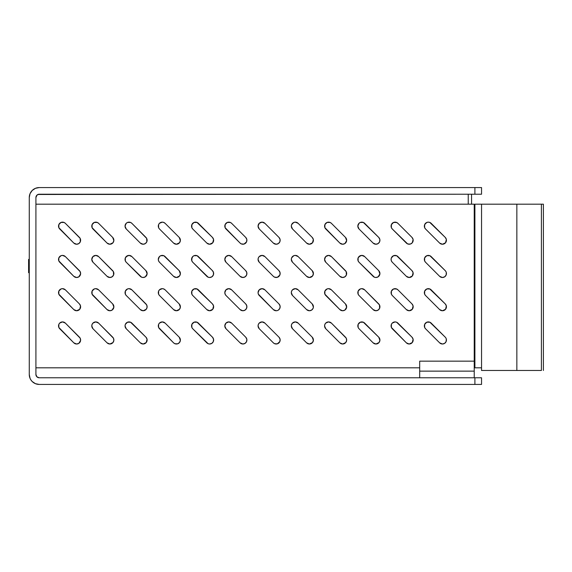<?xml version="1.0" encoding="UTF-8"?>
<svg xmlns="http://www.w3.org/2000/svg" width="572" height="572" viewBox="0 0 572 572"><rect width="100%" height="100%" fill="white"/><g stroke="black" fill="none" stroke-linecap="round" stroke-linejoin="round"><path stroke-width="0.86" d="M429.772 222.415L445.266 237.43L431.159 223.316A3.99 3.99 0 0 0 429.865 222.451L428.335 222.15A3.99 3.99 0 0 0 424.646 224.61L424.646 227.663A3.99 3.99 0 0 0 425.511 228.964L439.625 243.071A3.99 3.99 0 0 0 446.131 241.777A3.99 3.99 0 0 0 445.266 237.43A3.99 3.99 0 0 1 442.442 244.237A3.99 3.99 0 0 1 439.625 243.071L425.511 228.964A3.99 3.99 0 0 1 425.511 223.316A3.99 3.99 0 0 1 431.159 223.316L431.016 223.18M76.634 344.008A3.99 3.99 0 0 1 73.809 342.835L76.634 344.008L78.85 343.336L80.602 340.404L80.151 338.138L65.344 323.087L62.52 321.914A3.99 3.99 0 0 0 59.703 328.728L73.809 342.835L59.703 328.728A3.99 3.99 0 0 1 59.703 323.087A3.99 3.99 0 0 1 65.344 323.087L79.451 337.194A3.99 3.99 0 0 1 76.634 344.008A3.99 3.99 0 0 0 79.458 337.201M78.85 310.074A3.99 3.99 0 0 0 80.545 305.984L79.451 303.939L65.344 289.832A3.99 3.99 0 0 0 58.83 291.127A3.99 3.99 0 0 0 59.703 295.474L73.809 309.581L59.703 295.474A3.99 3.99 0 0 1 59.703 289.832A3.99 3.99 0 0 1 65.344 289.832L79.451 303.939A3.99 3.99 0 0 1 76.634 310.753A3.99 3.99 0 0 0 78.843 310.081M65.344 289.832L62.52 288.66L60.997 288.967L58.837 291.127L58.837 294.18L73.809 309.581L76.634 310.753A3.99 3.99 0 0 1 73.809 309.581A3.99 3.99 0 0 0 76.634 310.753L79.715 309.295L80.545 305.984A3.99 3.99 0 0 0 79.458 303.947M76.634 277.499A3.99 3.99 0 0 1 73.809 276.326L76.634 277.499L78.85 276.819L80.602 273.895L80.151 271.621L65.344 256.571L62.52 255.405A3.99 3.99 0 0 0 59.703 262.219L73.809 276.326L59.703 262.219A3.99 3.99 0 0 1 59.703 256.571A3.99 3.99 0 0 1 65.344 256.571L79.451 270.685A3.99 3.99 0 0 1 76.634 277.499A3.99 3.99 0 0 0 79.458 270.685M65.344 223.316L64.05 222.451L60.997 222.451L58.837 224.61L58.837 227.663L73.809 243.071L76.634 244.237A3.99 3.99 0 0 1 73.809 243.071A3.99 3.99 0 0 0 76.634 244.237L78.85 243.565L80.316 241.777L80.151 238.367L65.344 223.316A3.99 3.99 0 0 0 58.83 224.617A3.99 3.99 0 0 0 59.703 228.964L73.809 243.071L59.703 228.964A3.99 3.99 0 0 1 59.703 223.316A3.99 3.99 0 0 1 65.344 223.316L79.451 237.43A3.99 3.99 0 0 1 76.634 244.237A3.99 3.99 0 0 0 78.843 243.572M78.85 243.565A3.99 3.99 0 0 0 80.545 239.475M80.545 239.468A3.99 3.99 0 0 0 79.458 237.43M92.957 328.728L107.064 342.835L92.957 328.728A3.99 3.99 0 0 1 95.774 321.914L92.957 323.087L92.092 324.381L91.785 325.904L92.957 328.728A3.99 3.99 0 0 1 92.957 323.087A3.99 3.99 0 0 1 98.599 323.087L95.774 321.914A3.99 3.99 0 0 0 92.957 328.728L107.064 342.835L109.888 344.008A3.99 3.99 0 0 0 112.705 337.194A3.99 3.99 0 0 1 109.888 344.008A3.99 3.99 0 0 1 107.064 342.835L92.957 328.728L107.064 342.835A3.99 3.99 0 0 0 109.881 344.008L112.97 342.549L113.857 340.404L113.406 338.138L98.599 323.087L112.705 337.194M109.888 310.753A3.99 3.99 0 0 0 112.098 310.081L113.857 307.15A3.99 3.99 0 0 0 112.705 303.939A3.99 3.99 0 0 1 109.888 310.753A3.99 3.99 0 0 1 107.064 309.581L92.957 295.474L107.064 309.581L109.888 310.753L112.105 310.081M112.105 310.074A3.99 3.99 0 0 0 112.97 309.295M98.599 256.571L95.774 255.405L92.957 256.571L91.785 259.395L92.957 262.219A3.99 3.99 0 0 1 92.957 256.571A3.99 3.99 0 0 1 98.599 256.571A3.99 3.99 0 0 0 94.251 255.705A3.99 3.99 0 0 0 92.957 262.219L107.064 276.326L109.888 277.499A3.99 3.99 0 0 0 112.705 270.685A3.99 3.99 0 0 1 109.888 277.499A3.99 3.99 0 0 1 107.064 276.326L92.957 262.219L107.064 276.326A3.99 3.99 0 0 0 109.881 277.499L112.105 276.819L113.571 275.032L113.406 271.621L98.599 256.571L112.705 270.685M109.888 244.237A3.99 3.99 0 0 0 112.97 242.778L113.857 240.64A3.99 3.99 0 0 0 112.705 237.43A3.99 3.99 0 0 1 109.888 244.237A3.99 3.99 0 0 1 107.064 243.071L92.957 228.964L107.064 243.071L109.888 244.237L112.97 242.778M140.319 342.835L143.143 344.008L146.225 342.549L147.054 339.239L145.96 337.194L130.559 322.222L127.506 322.222L125.347 324.381A3.99 3.99 0 0 0 126.212 328.728L140.319 342.835A3.99 3.99 0 0 0 146.225 342.549A3.99 3.99 0 0 0 145.96 337.194A3.99 3.99 0 0 1 143.143 344.008A3.99 3.99 0 0 1 140.319 342.835L126.212 328.728A3.99 3.99 0 0 1 126.212 323.087A3.99 3.99 0 0 1 131.853 323.087L145.96 337.194L131.853 323.087A3.99 3.99 0 0 0 125.347 324.374M143.143 310.753L146.225 309.295L147.111 307.15L146.661 304.876L131.853 289.832L129.036 288.66L127.506 288.967L125.347 291.127L125.347 294.18A3.99 3.99 0 0 0 126.212 295.474L140.319 309.581L143.143 310.753A3.99 3.99 0 0 0 145.96 303.939A3.99 3.99 0 0 1 143.143 310.753A3.99 3.99 0 0 1 140.319 309.581L126.212 295.474A3.99 3.99 0 0 1 126.212 289.832A3.99 3.99 0 0 1 131.853 289.832L145.96 303.939L131.853 289.832A3.99 3.99 0 0 0 125.347 294.172L125.604 294.694M140.326 276.333A3.99 3.99 0 0 0 146.225 276.04A3.99 3.99 0 0 0 145.96 270.685A3.99 3.99 0 0 1 143.143 277.499A3.99 3.99 0 0 1 140.319 276.326L126.212 262.219A3.99 3.99 0 0 1 126.212 256.571A3.99 3.99 0 0 1 131.853 256.571L145.96 270.685L131.853 256.571A3.99 3.99 0 0 0 125.347 260.918M143.143 244.237L145.359 243.565L146.825 241.777L146.661 238.367L131.853 223.316L130.559 222.451L127.506 222.451L126.212 223.316L125.039 226.14A3.99 3.99 0 0 0 126.212 228.964L140.319 243.071L143.143 244.237A3.99 3.99 0 0 0 145.96 237.43A3.99 3.99 0 0 1 143.143 244.237A3.99 3.99 0 0 1 140.319 243.071L126.212 228.964A3.99 3.99 0 0 1 126.212 223.316A3.99 3.99 0 0 1 131.853 223.316L145.96 237.43L131.853 223.316A3.99 3.99 0 0 0 125.039 226.133M174.875 343.7A3.99 3.99 0 0 0 179.479 342.549L180.366 340.404L179.222 337.194A3.99 3.99 0 0 1 176.398 344.008A3.99 3.99 0 0 1 173.573 342.835L159.466 328.728A3.99 3.99 0 0 1 159.466 323.087A3.99 3.99 0 0 1 165.108 323.087L164.829 322.83M179.486 342.542A3.99 3.99 0 0 0 179.222 337.194L165.108 323.087L179.222 337.194M176.398 310.753A3.99 3.99 0 0 0 179.479 309.295L180.366 307.15L179.222 303.939A3.99 3.99 0 0 1 176.398 310.753A3.99 3.99 0 0 1 173.573 309.581L159.466 295.474A3.99 3.99 0 0 1 159.466 289.832A3.99 3.99 0 0 1 165.108 289.832L179.222 303.939L165.108 289.832A3.99 3.99 0 0 0 162.291 288.66L159.466 289.832L158.601 291.127L158.601 294.18A3.99 3.99 0 0 0 159.466 295.474L173.573 309.581L176.398 310.753L179.479 309.295M179.486 309.288A3.99 3.99 0 0 0 179.222 303.939M179.486 276.033A3.99 3.99 0 0 0 179.222 270.685L165.108 256.571A3.99 3.99 0 0 0 158.301 259.388L158.601 260.925A3.99 3.99 0 0 0 159.466 262.219L173.573 276.326A3.99 3.99 0 0 0 179.479 276.04L180.366 273.895L179.222 270.685A3.99 3.99 0 0 1 176.398 277.499A3.99 3.99 0 0 1 173.573 276.326L159.466 262.219A3.99 3.99 0 0 1 159.466 256.571A3.99 3.99 0 0 1 165.108 256.571L164.85 256.335M176.398 244.237A3.99 3.99 0 0 0 179.479 242.785L180.366 240.64L179.222 237.43A3.99 3.99 0 0 1 176.398 244.237A3.99 3.99 0 0 1 173.573 243.071L159.466 228.964A3.99 3.99 0 0 1 159.466 223.316A3.99 3.99 0 0 1 165.108 223.316L179.222 237.43L165.108 223.316A3.99 3.99 0 0 0 162.291 222.15L159.466 223.316L158.601 224.61L158.601 227.663A3.99 3.99 0 0 0 159.466 228.964L173.573 243.071L176.398 244.237L179.479 242.778M179.486 242.778A3.99 3.99 0 0 0 179.222 237.43M209.659 344.008A3.99 3.99 0 0 0 212.477 337.194A3.99 3.99 0 0 1 209.652 344.008A3.99 3.99 0 0 1 206.828 342.835L192.721 328.728A3.99 3.99 0 0 1 192.721 323.087A3.99 3.99 0 0 1 198.37 323.087L198.234 322.958M196.904 288.903L212.477 303.939L198.37 289.832A3.99 3.99 0 0 0 191.856 291.127L191.856 294.18A3.99 3.99 0 0 0 192.721 295.474L206.828 309.581A3.99 3.99 0 0 0 213.342 308.287A3.99 3.99 0 0 0 212.477 303.939A3.99 3.99 0 0 1 209.652 310.753A3.99 3.99 0 0 1 206.828 309.581L192.721 295.474A3.99 3.99 0 0 1 192.721 289.832A3.99 3.99 0 0 1 198.37 289.832L198.177 289.647M209.659 277.499A3.99 3.99 0 0 0 212.477 270.685A3.99 3.99 0 0 1 209.652 277.499A3.99 3.99 0 0 1 206.828 276.326L192.721 262.219A3.99 3.99 0 0 1 192.721 256.571A3.99 3.99 0 0 1 198.37 256.571L198.248 256.463M196.99 222.415L212.477 237.43L198.37 223.316A3.99 3.99 0 0 0 191.856 224.61L191.856 227.663A3.99 3.99 0 0 0 192.721 228.964L206.828 243.071A3.99 3.99 0 0 0 213.342 241.777A3.99 3.99 0 0 0 212.477 237.43A3.99 3.99 0 0 1 209.652 244.237A3.99 3.99 0 0 1 206.828 243.071L192.721 228.964A3.99 3.99 0 0 1 192.721 223.316A3.99 3.99 0 0 1 198.37 223.316L198.219 223.18M240.09 342.835L242.907 344.008A3.99 3.99 0 0 0 246.596 341.541L246.825 339.239A3.99 3.99 0 0 0 245.731 337.194A3.99 3.99 0 0 1 242.907 344.008A3.99 3.99 0 0 1 240.09 342.835L225.976 328.728A3.99 3.99 0 0 1 225.976 323.087A3.99 3.99 0 0 1 231.624 323.087L245.731 337.194L231.624 323.087A3.99 3.99 0 0 0 225.976 323.087L224.81 325.904L225.976 328.728L240.09 342.835A3.99 3.99 0 0 0 242.907 344.008L245.123 343.336L246.596 341.541M240.09 309.581L242.907 310.753A3.99 3.99 0 0 0 246.596 308.287L246.825 305.984A3.99 3.99 0 0 0 245.731 303.939A3.99 3.99 0 0 1 242.907 310.753A3.99 3.99 0 0 1 240.09 309.581L225.976 295.474A3.99 3.99 0 0 1 225.976 289.832A3.99 3.99 0 0 1 231.624 289.832L245.731 303.939L231.624 289.832A3.99 3.99 0 0 0 224.81 292.649A3.99 3.99 0 0 0 225.976 295.474L240.09 309.581A3.99 3.99 0 0 0 242.907 310.753L245.123 310.081L246.596 308.287M240.09 276.326L242.907 277.499A3.99 3.99 0 0 0 246.596 275.032L246.825 272.73A3.99 3.99 0 0 0 245.731 270.685A3.99 3.99 0 0 1 242.907 277.499A3.99 3.99 0 0 1 240.09 276.326L225.976 262.219A3.99 3.99 0 0 1 225.976 256.571A3.99 3.99 0 0 1 231.624 256.571L245.731 270.685L231.624 256.571A3.99 3.99 0 0 0 225.976 256.571L224.81 259.395L225.976 262.219L240.09 276.326A3.99 3.99 0 0 0 242.907 277.499L245.123 276.819L246.596 275.032M231.624 223.316L230.33 222.451L227.27 222.451L225.111 224.61L225.111 227.663L240.09 243.071A3.99 3.99 0 0 0 246.596 241.777L246.825 239.468A3.99 3.99 0 0 0 245.731 237.43A3.99 3.99 0 0 1 242.907 244.237A3.99 3.99 0 0 1 240.09 243.071L225.976 228.964A3.99 3.99 0 0 1 225.976 223.316A3.99 3.99 0 0 1 231.624 223.316L245.731 237.43L231.624 223.316A3.99 3.99 0 0 0 224.81 226.14A3.99 3.99 0 0 0 225.976 228.957M262.055 321.914L259.23 323.087L258.372 324.381L258.065 325.904L259.23 328.728A3.99 3.99 0 0 1 259.23 323.087A3.99 3.99 0 0 1 264.879 323.087L262.055 321.914A3.99 3.99 0 0 0 259.23 328.728L273.344 342.835A3.99 3.99 0 0 0 279.851 341.541L280.08 339.239A3.99 3.99 0 0 0 278.986 337.194A3.99 3.99 0 0 1 276.162 344.008A3.99 3.99 0 0 1 273.344 342.835L274.639 343.7L277.327 343.836L279.851 341.541M259.23 295.474A3.99 3.99 0 0 1 259.23 289.832A3.99 3.99 0 0 1 264.879 289.832L262.055 288.66L259.23 289.832L258.065 292.649L258.372 294.18L273.344 309.581L276.162 310.753A3.99 3.99 0 0 0 278.378 310.081L279.851 308.287L280.08 305.984A3.99 3.99 0 0 0 278.986 303.939A3.99 3.99 0 0 1 276.162 310.753A3.99 3.99 0 0 1 273.344 309.581L259.23 295.474L273.344 309.581A3.99 3.99 0 0 0 276.162 310.753L277.327 310.582M278.385 310.074A3.99 3.99 0 0 0 279.851 308.287M262.055 255.405L259.23 256.571L258.372 257.865L258.065 259.395L259.23 262.219A3.99 3.99 0 0 1 259.23 256.571A3.99 3.99 0 0 1 264.879 256.571L262.055 255.405A3.99 3.99 0 0 0 259.23 262.219L273.344 276.326A3.99 3.99 0 0 0 279.851 275.032L280.08 272.73A3.99 3.99 0 0 0 278.986 270.685A3.99 3.99 0 0 1 276.162 277.499A3.99 3.99 0 0 1 273.344 276.326L274.639 277.191L277.327 277.32L279.851 275.032M259.23 228.964A3.99 3.99 0 0 1 259.23 223.316A3.99 3.99 0 0 1 264.879 223.316L262.055 222.15A3.99 3.99 0 0 0 258.065 226.14L259.23 228.964L273.344 243.071L276.162 244.237A3.99 3.99 0 0 0 279.851 241.777L280.08 239.468A3.99 3.99 0 0 0 278.986 237.43A3.99 3.99 0 0 1 276.162 244.237A3.99 3.99 0 0 1 273.344 243.071L259.23 228.964L273.344 243.071A3.99 3.99 0 0 0 276.162 244.237L278.385 243.565L279.851 241.777M295.309 321.914L292.492 323.087L291.627 324.381L291.32 325.904L292.492 328.728A3.99 3.99 0 0 1 292.492 323.087A3.99 3.99 0 0 1 298.134 323.087L295.309 321.914A3.99 3.99 0 0 0 292.492 328.728L306.599 342.835L309.423 344.008A3.99 3.99 0 0 0 312.248 337.201A3.99 3.99 0 0 1 309.423 344.008A3.99 3.99 0 0 1 306.599 342.835L292.492 328.728L306.599 342.835A3.99 3.99 0 0 0 309.416 344.008L312.505 342.549L313.406 340.19M311.64 310.074A3.99 3.99 0 0 0 312.248 303.947A3.99 3.99 0 0 1 309.423 310.753A3.99 3.99 0 0 0 311.633 310.081L313.106 308.287L313.406 306.928M295.309 255.405L293.786 255.705L291.627 257.865L291.32 259.395L292.492 262.219A3.99 3.99 0 0 1 292.492 256.571A3.99 3.99 0 0 1 298.134 256.571L295.309 255.405A3.99 3.99 0 0 0 292.492 262.219L306.599 276.326L309.423 277.499A3.99 3.99 0 0 0 312.248 270.685A3.99 3.99 0 0 1 309.423 277.499A3.99 3.99 0 0 1 306.599 276.326L292.492 262.219L306.599 276.326A3.99 3.99 0 0 0 309.416 277.499L312.505 276.033L313.406 273.673M295.309 222.15L293.786 222.451L291.627 224.61L291.32 226.14L292.492 228.964A3.99 3.99 0 0 1 292.492 223.316A3.99 3.99 0 0 1 298.134 223.316L295.309 222.15A3.99 3.99 0 0 0 292.492 228.964L306.599 243.071L309.423 244.237A3.99 3.99 0 0 1 306.599 243.071L292.492 228.964L306.599 243.071A3.99 3.99 0 0 0 309.423 244.237L312.505 242.778L313.334 239.468A3.99 3.99 0 0 0 312.248 237.43A3.99 3.99 0 0 1 309.423 244.237A3.99 3.99 0 0 0 313.334 239.475M328.564 321.914L325.747 323.087L324.882 324.381L324.574 325.904L325.747 328.728A3.99 3.99 0 0 1 325.747 323.087A3.99 3.99 0 0 1 331.388 323.087L328.564 321.914A3.99 3.99 0 0 0 325.747 328.728L339.854 342.835L342.678 344.008A3.99 3.99 0 0 0 345.495 337.194A3.99 3.99 0 0 1 342.678 344.008A3.99 3.99 0 0 1 339.854 342.835L325.747 328.728L339.854 342.835A3.99 3.99 0 0 0 342.671 344.008L345.76 342.549L346.646 340.404L346.196 338.138L331.388 323.087L345.495 337.194M342.678 310.753A3.99 3.99 0 0 0 344.887 310.081L346.646 307.15A3.99 3.99 0 0 0 345.495 303.939A3.99 3.99 0 0 1 342.678 310.753A3.99 3.99 0 0 1 339.854 309.581L325.747 295.474L339.854 309.581L342.678 310.753L344.895 310.081M344.902 310.074A3.99 3.99 0 0 0 345.76 309.295M331.388 256.571L328.564 255.405L325.747 256.571L324.574 259.395L325.747 262.219A3.99 3.99 0 0 1 325.747 256.571A3.99 3.99 0 0 1 331.388 256.571A3.99 3.99 0 0 0 327.041 255.705A3.99 3.99 0 0 0 325.747 262.219L339.854 276.326L342.678 277.499A3.99 3.99 0 0 0 345.495 270.685A3.99 3.99 0 0 1 342.678 277.499A3.99 3.99 0 0 1 339.854 276.326L325.747 262.219L339.854 276.326A3.99 3.99 0 0 0 342.671 277.499L344.895 276.819L346.36 275.032L346.196 271.621L331.388 256.571L345.495 270.685M342.678 244.237A3.99 3.99 0 0 0 344.887 243.572L346.646 240.64A3.99 3.99 0 0 0 345.495 237.43A3.99 3.99 0 0 1 342.678 244.237A3.99 3.99 0 0 1 339.854 243.071L325.747 228.964L339.854 243.071L342.678 244.237L344.895 243.565M344.902 243.565A3.99 3.99 0 0 0 345.76 242.778M373.108 342.835L375.933 344.008L379.014 342.549L379.901 340.404L378.757 337.194L363.349 322.222L360.296 322.222L358.136 324.381A3.99 3.99 0 0 0 359.002 328.728L373.108 342.835A3.99 3.99 0 0 0 379.014 342.549A3.99 3.99 0 0 0 378.757 337.194A3.99 3.99 0 0 1 375.933 344.008A3.99 3.99 0 0 1 373.108 342.835L359.002 328.728A3.99 3.99 0 0 1 359.002 323.087A3.99 3.99 0 0 1 364.643 323.087L378.757 337.194L364.643 323.087A3.99 3.99 0 0 0 358.136 324.374M375.933 310.753L378.149 310.081L379.622 308.287L379.451 304.876L364.643 289.832L361.826 288.66L360.296 288.967L358.136 291.127L358.136 294.18A3.99 3.99 0 0 0 359.002 295.474L373.108 309.581L375.933 310.753A3.99 3.99 0 0 0 378.757 303.939A3.99 3.99 0 0 1 375.933 310.753A3.99 3.99 0 0 1 373.108 309.581L359.002 295.474A3.99 3.99 0 0 1 359.002 289.832A3.99 3.99 0 0 1 364.643 289.832L378.757 303.939L364.643 289.832A3.99 3.99 0 0 0 358.136 294.172L358.379 294.666M373.116 276.333A3.99 3.99 0 0 0 379.014 276.04A3.99 3.99 0 0 0 378.757 270.685A3.99 3.99 0 0 1 375.933 277.499A3.99 3.99 0 0 1 373.108 276.326L359.002 262.219A3.99 3.99 0 0 1 359.002 256.571A3.99 3.99 0 0 1 364.643 256.571L378.757 270.685L364.643 256.571A3.99 3.99 0 0 0 358.136 260.918M375.933 244.237L378.149 243.565L379.622 241.777L379.844 239.468L378.757 237.43L363.349 222.451L360.296 222.451L359.002 223.316L357.836 226.14A3.99 3.99 0 0 0 359.002 228.964L373.108 243.071L375.933 244.237A3.99 3.99 0 0 0 378.757 237.43A3.99 3.99 0 0 1 375.933 244.237A3.99 3.99 0 0 1 373.108 243.071L359.002 228.964A3.99 3.99 0 0 1 359.002 223.316A3.99 3.99 0 0 1 364.643 223.316L378.757 237.43L364.643 223.316A3.99 3.99 0 0 0 357.836 226.133M391.391 327.434L392.256 328.728A3.99 3.99 0 0 1 391.391 327.434L391.391 324.381L392.256 323.087L395.08 321.914L396.603 322.222L412.012 337.194L397.897 323.087A3.99 3.99 0 0 0 391.391 327.434L406.363 342.835A3.99 3.99 0 0 0 412.269 342.549A3.99 3.99 0 0 0 412.012 337.194A3.99 3.99 0 0 1 409.187 344.008A3.99 3.99 0 0 1 406.363 342.835L392.256 328.728A3.99 3.99 0 0 1 392.256 323.087A3.99 3.99 0 0 1 397.897 323.087L397.619 322.822M409.187 310.753A3.99 3.99 0 0 0 412.269 309.295L413.106 305.984L412.012 303.939A3.99 3.99 0 0 1 409.187 310.753A3.99 3.99 0 0 1 406.363 309.581L392.256 295.474A3.99 3.99 0 0 1 392.256 289.832A3.99 3.99 0 0 1 397.897 289.832L412.012 303.939L397.897 289.832A3.99 3.99 0 0 0 391.391 291.127L391.391 294.18A3.99 3.99 0 0 0 392.256 295.474L406.363 309.581L409.187 310.753L412.276 309.295M412.276 309.288A3.99 3.99 0 0 0 412.012 303.939M392.256 256.571L391.391 257.865A3.99 3.99 0 0 1 397.897 256.571L412.012 270.685L396.603 255.705L393.55 255.705L391.391 257.865A3.99 3.99 0 0 0 391.091 259.388L391.391 260.925A3.99 3.99 0 0 0 392.256 262.219L406.363 276.326A3.99 3.99 0 0 0 412.269 276.04A3.99 3.99 0 0 0 412.012 270.685A3.99 3.99 0 0 1 409.187 277.499A3.99 3.99 0 0 1 406.363 276.326L392.256 262.219A3.99 3.99 0 0 1 392.256 256.571A3.99 3.99 0 0 1 397.897 256.571L397.64 256.335M409.187 244.237A3.99 3.99 0 0 0 412.012 237.43A3.99 3.99 0 0 1 409.187 244.237A3.99 3.99 0 0 1 406.363 243.071L392.256 228.964A3.99 3.99 0 0 1 392.256 223.316A3.99 3.99 0 0 1 397.897 223.316L412.012 237.43L397.897 223.316A3.99 3.99 0 0 0 391.391 224.61L391.391 227.663A3.99 3.99 0 0 0 392.256 228.964L407.664 243.937L410.346 244.065L412.276 242.778L413.106 239.468L412.012 237.43M445.96 338.131A3.99 3.99 0 0 0 445.266 337.194L431.159 323.087A3.99 3.99 0 0 0 424.646 324.381L424.646 327.434A3.99 3.99 0 0 0 425.511 328.728L439.625 342.835A3.99 3.99 0 0 0 445.967 338.138L445.266 337.194A3.99 3.99 0 0 1 442.442 344.008A3.99 3.99 0 0 1 439.625 342.835L425.511 328.728A3.99 3.99 0 0 1 425.511 323.087A3.99 3.99 0 0 1 431.159 323.087L431.023 322.958M429.694 288.896L445.266 303.939L431.159 289.832A3.99 3.99 0 0 0 424.646 291.127L424.646 294.18A3.99 3.99 0 0 0 425.511 295.474L439.625 309.581A3.99 3.99 0 0 0 446.131 308.287A3.99 3.99 0 0 0 445.266 303.939A3.99 3.99 0 0 1 442.442 310.753A3.99 3.99 0 0 1 439.625 309.581L425.511 295.474A3.99 3.99 0 0 1 425.511 289.832A3.99 3.99 0 0 1 431.159 289.832L430.966 289.647M445.96 271.621A3.99 3.99 0 0 0 445.266 270.685L431.159 256.571A3.99 3.99 0 0 0 424.646 257.865L424.646 260.925A3.99 3.99 0 0 0 425.511 262.219L439.625 276.326A3.99 3.99 0 0 0 445.967 271.628L445.266 270.685A3.99 3.99 0 0 1 442.442 277.499A3.99 3.99 0 0 1 439.625 276.326L425.511 262.219A3.99 3.99 0 0 1 425.511 256.571A3.99 3.99 0 0 1 431.159 256.571L431.038 256.463M28.6 272.701L28.6 259.395L28.6 272.701L29.265 272.701L28.6 272.701M29.265 259.395L28.6 259.395L29.265 259.395M468.239 194.215L468.239 204.19L468.239 194.215M439.625 276.326L442.442 277.499L444.658 276.819L446.131 275.032L446.296 272.458M439.625 342.835L442.442 344.008L444.658 343.336L446.131 341.541L446.296 338.967M397.897 223.316L396.267 222.329M397.897 289.832L396.189 288.817M360.296 255.705L358.136 257.865L358.136 260.925A3.99 3.99 0 0 0 359.002 262.219L374.403 277.191L375.933 277.499L378.149 276.819L379.901 273.895L378.757 270.685L364.643 256.571L361.826 255.405L359.002 256.571M225.111 227.663L225.339 228.128M231.624 289.832L228.8 288.66L225.976 289.832L224.81 292.649L225.325 294.623M191.556 259.395L192.721 256.571L194.015 255.705L197.068 255.705L212.477 270.685L198.37 256.571A3.99 3.99 0 0 0 191.856 257.865L191.856 260.925A3.99 3.99 0 0 0 192.721 262.219L208.129 277.191L209.652 277.499L211.869 276.819L213.342 275.032L213.506 272.465M191.556 325.904L191.856 324.381L194.015 322.222L197.068 322.222L212.477 337.194L198.37 323.087A3.99 3.99 0 0 0 191.856 324.381L191.856 327.434A3.99 3.99 0 0 0 192.721 328.728L208.129 343.7L209.652 344.008L211.869 343.336L213.342 341.541L213.506 338.967M165.108 223.316L163.478 222.329M165.108 289.832L163.399 288.817M159.466 323.087L158.601 324.381A3.99 3.99 0 0 1 165.108 323.087L162.291 321.914L159.466 323.087L158.601 324.381A3.99 3.99 0 0 0 158.601 327.434L173.573 342.835A3.99 3.99 0 0 0 174.868 343.7L177.556 343.836L179.479 342.549M127.506 255.705L125.347 257.865L125.347 260.925A3.99 3.99 0 0 0 126.212 262.219L141.613 277.191L143.143 277.499L145.359 276.819L147.111 273.895L145.96 270.685L131.853 256.571L129.036 255.405L126.212 256.571M481.545 187.566L481.545 194.215L481.545 187.566L474.896 187.566L474.896 194.215L481.545 194.215L39.239 194.215L37.087 195.009L35.914 197.54A3.325 3.325 0 0 1 39.239 194.215L37.087 195.009L35.914 197.54L35.914 374.46L35.914 197.54L36.887 195.188L37.966 194.466L474.896 194.215L474.896 187.566L481.545 187.566M471.564 194.215L471.564 204.19L471.564 194.215M419.691 361.161L419.691 377.785L419.691 361.161L474.231 361.161L474.231 377.785L474.231 371.135L419.691 371.135L474.231 371.135L474.231 204.19L35.914 204.19L474.231 204.19L474.231 361.161L419.691 361.161L419.691 363.106M424.345 259.395L424.646 257.865L426.805 255.705L429.865 255.705L445.266 270.685M424.345 325.904L424.646 324.381L426.805 322.222L429.865 322.222L445.266 337.194M391.391 257.865L391.091 259.395A3.99 3.99 0 0 0 391.391 260.918M331.388 223.316L345.495 237.43L331.388 223.316A3.99 3.99 0 0 0 324.882 224.617A3.99 3.99 0 0 0 325.747 228.964A3.99 3.99 0 0 1 325.747 223.316A3.99 3.99 0 0 1 331.388 223.316L330.094 222.451L327.041 222.451L324.882 224.61L324.882 227.663L339.854 243.071M331.388 289.832L345.495 303.939L331.388 289.832A3.99 3.99 0 0 0 324.882 291.127A3.99 3.99 0 0 0 325.747 295.474A3.99 3.99 0 0 1 325.747 289.832A3.99 3.99 0 0 1 331.388 289.832L328.564 288.66L327.041 288.967L324.882 291.127L324.882 294.18L339.854 309.581M298.134 223.316L312.24 237.43L298.134 223.316A3.99 3.99 0 0 0 295.316 222.15M298.134 256.571L312.24 270.685L298.134 256.571M295.309 288.66L292.492 289.832L291.627 291.127L291.32 292.649L292.492 295.474A3.99 3.99 0 0 1 292.492 289.832A3.99 3.99 0 0 1 298.134 289.832L295.309 288.66A3.99 3.99 0 0 0 292.492 295.474L306.599 309.581A3.99 3.99 0 0 0 309.423 310.753A3.99 3.99 0 0 1 306.599 309.581L309.423 310.753L311.64 310.081M298.134 289.832L312.24 303.939L298.134 289.832A3.99 3.99 0 0 0 295.316 288.66M298.134 323.087L312.24 337.194L298.134 323.087M264.879 223.316L278.986 237.43L264.879 223.316A3.99 3.99 0 0 0 262.062 222.15L259.23 223.316L258.065 226.14M264.879 256.571L278.986 270.685L264.879 256.571M264.879 289.832L278.986 303.939L264.879 289.832A3.99 3.99 0 0 0 262.062 288.66L263.585 288.967M264.879 323.087L278.986 337.194L264.879 323.087M206.835 276.326A3.99 3.99 0 0 0 209.652 277.499M206.835 342.842A3.99 3.99 0 0 0 209.652 344.008M162.284 222.15A3.99 3.99 0 0 0 158.601 224.61M158.601 260.918A3.99 3.99 0 0 1 158.301 259.402L159.466 256.571L160.761 255.705L163.814 255.705L179.222 270.685M162.284 288.66A3.99 3.99 0 0 0 158.601 291.127L158.301 292.649M158.601 327.434A3.99 3.99 0 0 0 159.466 328.728L158.601 327.434L158.601 324.381M98.599 223.316L112.705 237.43L98.599 223.316A3.99 3.99 0 0 0 92.092 224.617A3.99 3.99 0 0 0 92.957 228.964A3.99 3.99 0 0 1 92.957 223.316A3.99 3.99 0 0 1 98.599 223.316L97.304 222.451L94.251 222.451L92.092 224.61L92.092 227.663L107.064 243.071M98.599 289.832L112.705 303.939L98.599 289.832A3.99 3.99 0 0 0 92.092 291.127A3.99 3.99 0 0 0 92.957 295.474A3.99 3.99 0 0 1 92.957 289.832A3.99 3.99 0 0 1 98.599 289.832L95.774 288.66L94.251 288.967L92.092 291.127L92.092 294.18L107.064 309.581A3.99 3.99 0 0 0 107.064 309.588L107.329 309.824M59.703 262.219A3.99 3.99 0 0 1 62.52 255.405L60.997 255.705L58.837 257.865L58.837 260.925L73.809 276.326A3.99 3.99 0 0 0 76.627 277.499M62.52 321.914L59.703 323.087L58.837 324.381L58.837 327.434L73.809 342.835A3.99 3.99 0 0 0 76.627 344.008M429.865 222.451A3.99 3.99 0 0 0 428.342 222.15M35.914 373.352L35.914 374.867M39.239 187.566L474.896 187.566L39.239 187.566A9.974 9.974 0 0 0 29.265 197.54L30.023 193.722L32.189 190.483L35.421 188.324L39.239 187.566M474.896 384.434L481.545 384.434L481.545 377.785L474.896 377.785L474.896 384.434L39.239 384.434L481.545 384.434L481.545 377.785L474.896 377.785L474.896 384.434M30.945 380.001L32.189 381.517L35.421 383.676L39.239 384.434A9.974 9.974 0 0 1 29.265 374.46L29.265 197.54L29.265 374.46L30.023 378.278L30.945 380.001L30.023 378.278M419.691 367.81L35.914 367.81L419.691 367.81M428.335 222.15L426.805 222.451L424.646 224.61M424.646 227.663L425.511 228.964M439.625 243.071L442.442 244.237L445.531 242.778L446.36 239.468L445.266 237.43M113.857 307.15L112.705 303.939M111.047 277.32L112.105 276.819L111.047 277.32M113.857 240.64L112.705 237.43M127.506 322.222L126.212 323.087M125.347 324.381L125.039 325.904L126.212 328.728M125.347 294.18L126.212 295.474M125.347 260.925L126.212 262.219M125.039 226.14L126.212 228.964M173.573 342.835L174.868 343.7M163.814 288.967L162.291 288.66M158.601 294.18L159.466 295.474M158.601 260.925L159.466 262.219M173.573 276.326L176.398 277.499L179.479 276.033M163.814 222.451L162.291 222.15M158.601 227.663L159.466 228.964M191.856 327.434L192.721 328.728M213.57 339.239L212.477 337.194M197.068 288.967L194.015 288.967L191.856 291.127L191.556 292.649M191.856 294.18L192.721 295.474M206.828 309.581L209.652 310.753L212.741 309.295L213.57 305.984L212.477 303.939M191.856 260.925L192.721 262.219M213.57 272.73L212.477 270.685M197.068 222.451L194.015 222.451L191.856 224.61M191.856 227.663L192.721 228.964M206.828 243.071L209.652 244.237L212.741 242.778L213.57 239.468L212.477 237.43M231.624 323.087L228.8 321.914L225.976 323.087M246.825 339.239L245.731 337.194M225.111 294.18L225.976 295.474M246.825 305.984L245.731 303.939M231.624 256.571L228.8 255.405L225.976 256.571M246.825 272.73L245.731 270.685M240.09 243.071L241.384 243.937L244.065 244.065L246.596 241.777M246.825 239.468L245.731 237.43M273.344 342.835L274.639 343.7M280.08 339.239L278.986 337.194M280.08 305.984L278.986 303.939M273.344 276.326L274.639 277.191M280.08 272.73L278.986 270.685M263.585 222.451L262.055 222.15M280.08 239.468L278.986 237.43M313.392 340.404L312.24 337.194M313.392 307.15L312.24 303.939M313.392 273.895L312.24 270.685M313.334 239.468L312.24 237.43M346.646 307.15L345.495 303.939M343.836 277.32L344.895 276.819M346.646 240.64L345.495 237.43M360.296 322.222L359.002 323.087M358.136 324.381L358.136 327.434L359.002 328.728M358.136 294.18L359.002 295.474M358.136 260.925L359.002 262.219M357.836 226.14L359.002 228.964M406.363 342.835L409.187 344.008L412.276 342.549L413.106 339.239L412.012 337.194M396.603 288.967L393.55 288.967L391.391 291.127L391.091 292.649M391.391 294.18L392.256 295.474M391.391 260.925L392.256 262.219M406.363 276.326L409.187 277.499L412.276 276.033L413.106 272.73L412.012 270.685M396.603 222.451L393.55 222.451L391.391 224.61M391.391 227.663L392.256 228.964M424.646 327.434L425.511 328.728M446.36 339.239L445.967 338.138M429.865 288.967L426.805 288.967L424.646 291.127L424.345 292.649M424.646 294.18L425.511 295.474M439.625 309.581L442.442 310.753L445.531 309.295L446.36 305.984L445.266 303.939M424.646 260.925L425.511 262.219M446.36 272.73L445.967 271.621M35.914 374.46L36.887 376.812L39.239 377.785A3.325 3.325 0 0 1 35.914 374.46M39.239 377.785L474.896 377.785L39.239 377.785M35.421 188.324L37.294 187.752M95.774 255.405A3.99 3.99 0 0 0 92.957 262.219L107.064 276.326L92.957 262.219M97.304 288.967L95.774 288.66A3.99 3.99 0 0 0 92.957 295.474L107.064 309.581M64.05 288.967L62.52 288.66M113.799 272.73L113.406 271.621M474.896 367.81L474.896 204.19L481.545 204.19L481.545 367.81L474.896 367.81L481.545 367.81L481.545 370.47L481.545 204.19L541.405 204.19L541.405 370.47L541.405 204.19L543.4 204.19L543.4 370.47L543.4 204.19L516.852 204.19L516.852 370.47L516.852 204.19L474.896 204.19L474.896 367.81M541.405 370.47L481.545 370.47L541.405 370.47"/></g></svg>

